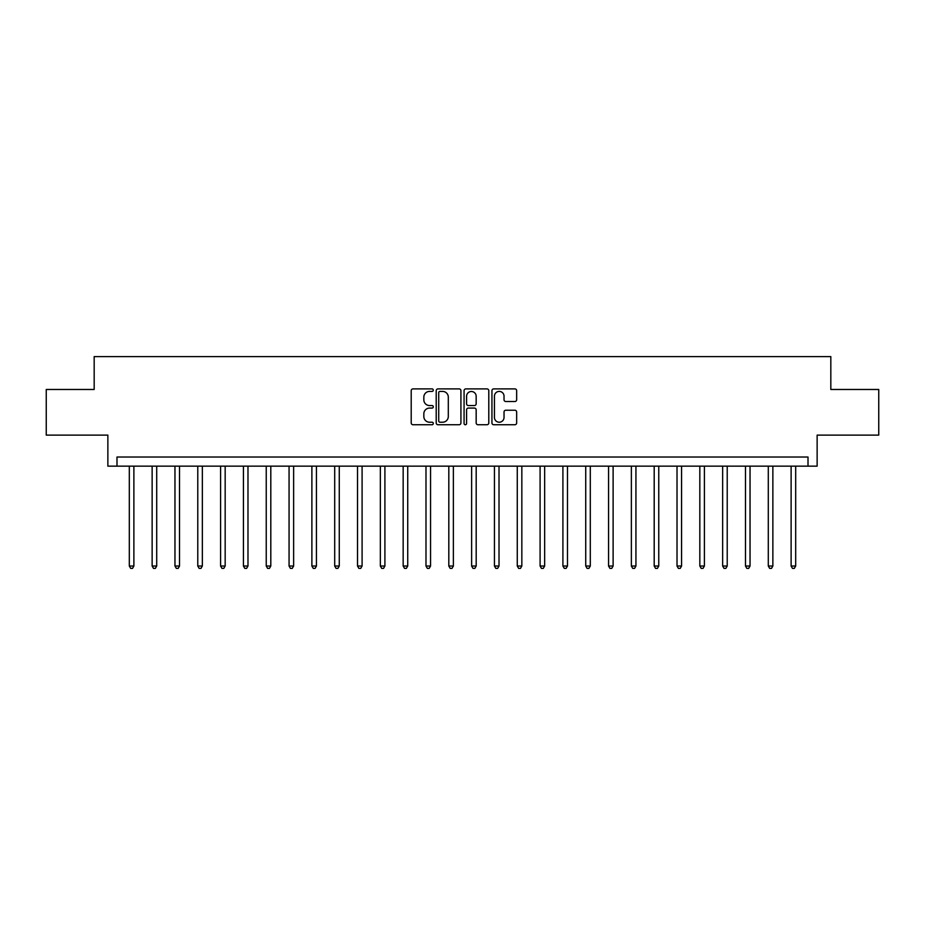 <?xml version="1.0" encoding="UTF-8"?>
<svg xmlns="http://www.w3.org/2000/svg" width="925" height="925" viewBox="0 0 925 925"><rect width="100%" height="100%" fill="white"/><g stroke="black" fill="none" stroke-linecap="round" stroke-linejoin="round"><path stroke-width="1.39" d="M433.293 390.153A1.249 1.249 0 0 0 432.033 388.893L413.001 388.893A1.792 1.792 0 0 0 411.209 390.685L411.209 422.945A1.792 1.792 0 0 0 413.001 424.737L432.033 424.737A1.249 1.249 0 0 0 433.293 423.488A1.249 1.249 0 0 0 432.033 422.228L429.57 422.228A5.735 5.735 0 0 1 423.835 416.493L423.835 413.81A5.735 5.735 0 0 1 429.57 408.075L432.033 408.075A1.249 1.249 0 0 0 433.293 406.815A1.249 1.249 0 0 0 432.033 405.566L429.57 405.566A5.735 5.735 0 0 1 423.835 399.831L423.835 397.137A5.735 5.735 0 0 1 429.57 391.402L432.033 391.402A1.249 1.249 0 0 0 433.293 390.153M514.867 401.531A1.792 1.792 0 0 0 516.659 399.739L516.659 390.685A1.792 1.792 0 0 0 514.867 388.893L493.73 388.893A1.792 1.792 0 0 0 491.938 390.685L491.938 422.945A1.792 1.792 0 0 0 493.73 424.737L514.867 424.737A1.792 1.792 0 0 0 516.659 422.945L516.659 412.018A1.792 1.792 0 0 0 514.867 410.226L505.825 410.226A1.792 1.792 0 0 0 504.033 412.018L504.033 417.429A4.798 4.798 0 0 1 499.234 422.228A4.798 4.798 0 0 1 494.447 417.429L494.447 396.201A4.798 4.798 0 0 1 499.234 391.402A4.798 4.798 0 0 1 504.033 396.201L504.033 399.739A1.792 1.792 0 0 0 505.825 401.531L514.867 401.531M808.011 466.154L817.133 466.154L817.133 435.12L878.75 435.12L878.75 389.471L830.823 389.471L830.823 356.611L94.177 356.611L94.177 389.471L46.25 389.471L46.25 435.12L107.867 435.12L107.867 466.154L808.011 466.154L808.011 457.019L116.989 457.019L116.989 466.154M460.928 390.685A1.792 1.792 0 0 0 459.135 388.893L437.999 388.893A1.792 1.792 0 0 0 436.207 390.685L436.207 422.945A1.792 1.792 0 0 0 437.999 424.737L459.135 424.737A1.792 1.792 0 0 0 460.928 422.945L460.928 390.685M465.865 388.893L487.001 388.893A1.792 1.792 0 0 1 488.793 390.685L488.793 422.945A1.792 1.792 0 0 1 487.001 424.737L477.959 424.737A1.792 1.792 0 0 1 476.167 422.945L476.167 409.868A1.792 1.792 0 0 0 474.375 408.075L468.374 408.075A1.792 1.792 0 0 0 466.582 409.868L466.582 423.488A1.249 1.249 0 0 1 465.321 424.737A1.249 1.249 0 0 1 464.072 423.488L464.072 390.685A1.792 1.792 0 0 1 465.865 388.893M439.965 391.402A1.249 1.249 0 0 0 438.716 392.663L438.716 420.979A1.249 1.249 0 0 0 439.965 422.228L442.566 422.228A5.735 5.735 0 0 0 448.301 416.493L448.301 397.137A5.735 5.735 0 0 0 442.566 391.402L439.965 391.402M476.167 396.293A4.798 4.798 0 0 0 471.368 391.495A4.798 4.798 0 0 0 466.582 396.293L466.582 403.774A1.792 1.792 0 0 0 468.374 405.566L474.375 405.566A1.792 1.792 0 0 0 476.167 403.774L476.167 396.293M129.315 466.154L129.315 566.019L133.882 566.019L133.882 466.154M133.882 566.019L132.518 568.389L130.691 568.389L129.315 566.019M152.139 466.154L152.139 566.019L156.707 566.019L156.707 466.154M156.707 566.019L155.331 568.389L153.504 568.389L152.139 566.019M174.964 466.154L174.964 566.019L179.519 566.019L179.519 466.154M179.519 566.019L178.155 568.389L176.328 568.389L174.964 566.019M197.777 466.154L197.777 566.019L202.344 566.019L202.344 466.154M202.344 566.019L200.979 568.389L199.153 568.389L197.777 566.019M220.601 466.154L220.601 566.019L225.168 566.019L225.168 466.154M225.168 566.019L223.792 568.389L221.965 568.389L220.601 566.019M243.425 466.154L243.425 566.019L247.981 566.019L247.981 466.154M247.981 566.019L246.617 568.389L244.79 568.389L243.425 566.019M266.238 466.154L266.238 566.019L270.805 566.019L270.805 466.154M270.805 566.019L269.441 568.389L267.614 568.389L266.238 566.019M289.062 466.154L289.062 566.019L293.63 566.019L293.63 466.154M293.63 566.019L292.254 568.389L290.427 568.389L289.062 566.019M311.887 466.154L311.887 566.019L316.442 566.019L316.442 466.154M316.442 566.019L315.078 568.389L313.251 568.389L311.887 566.019M334.7 466.154L334.7 566.019L339.267 566.019L339.267 466.154M339.267 566.019L337.903 568.389L336.076 568.389L334.7 566.019M357.524 466.154L357.524 566.019L362.091 566.019L362.091 466.154M362.091 566.019L360.715 568.389L358.888 568.389L357.524 566.019M380.348 466.154L380.348 566.019L384.904 566.019L384.904 466.154M384.904 566.019L383.54 568.389L381.713 568.389L380.348 566.019M403.161 466.154L403.161 566.019L407.728 566.019L407.728 466.154M407.728 566.019L406.364 568.389L404.537 568.389L403.161 566.019M425.986 466.154L425.986 566.019L430.553 566.019L430.553 466.154M430.553 566.019L429.177 568.389L427.362 568.389L425.986 566.019M448.81 466.154L448.81 566.019L453.377 566.019L453.377 466.154M453.377 566.019L452.001 568.389L450.174 568.389L448.81 566.019M471.623 466.154L471.623 566.019L476.19 566.019L476.19 466.154M476.19 566.019L474.826 568.389L472.999 568.389L471.623 566.019M494.447 466.154L494.447 566.019L499.014 566.019L499.014 466.154M499.014 566.019L497.638 568.389L495.823 568.389L494.447 566.019M517.272 466.154L517.272 566.019L521.839 566.019L521.839 466.154M521.839 566.019L520.463 568.389L518.636 568.389L517.272 566.019M540.096 466.154L540.096 566.019L544.652 566.019L544.652 466.154M544.652 566.019L543.287 568.389L541.46 568.389L540.096 566.019M562.909 466.154L562.909 566.019L567.476 566.019L567.476 466.154M567.476 566.019L566.112 568.389L564.285 568.389L562.909 566.019M585.733 466.154L585.733 566.019L590.3 566.019L590.3 466.154M590.3 566.019L588.924 568.389L587.097 568.389L585.733 566.019M608.558 466.154L608.558 566.019L613.113 566.019L613.113 466.154M613.113 566.019L611.749 568.389L609.922 568.389L608.558 566.019M631.37 466.154L631.37 566.019L635.938 566.019L635.938 466.154M635.938 566.019L634.573 568.389L632.746 568.389L631.37 566.019M654.195 466.154L654.195 566.019L658.762 566.019L658.762 466.154M658.762 566.019L657.386 568.389L655.559 568.389L654.195 566.019M677.019 466.154L677.019 566.019L681.575 566.019L681.575 466.154M681.575 566.019L680.21 568.389L678.383 568.389L677.019 566.019M699.832 466.154L699.832 566.019L704.399 566.019L704.399 466.154M704.399 566.019L703.035 568.389L701.208 568.389L699.832 566.019M722.656 466.154L722.656 566.019L727.223 566.019L727.223 466.154M727.223 566.019L725.847 568.389L724.021 568.389L722.656 566.019M745.481 466.154L745.481 566.019L750.036 566.019L750.036 466.154M750.036 566.019L748.672 568.389L746.845 568.389L745.481 566.019M768.293 466.154L768.293 566.019L772.861 566.019L772.861 466.154M772.861 566.019L771.496 568.389L769.669 568.389L768.293 566.019M791.118 466.154L791.118 566.019L795.685 566.019L795.685 466.154M795.685 566.019L794.309 568.389L792.482 568.389L791.118 566.019"/></g></svg>
